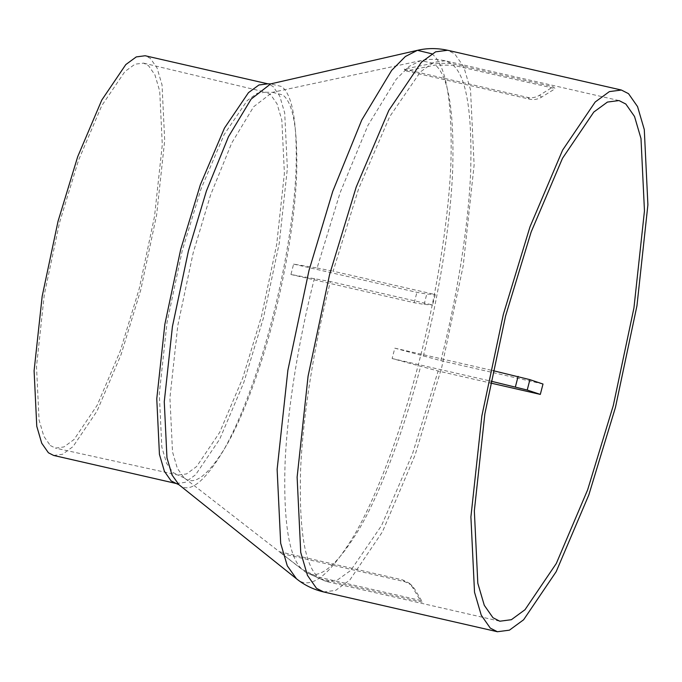 <?xml version="1.0" encoding="UTF-8"?>
<svg xmlns="http://www.w3.org/2000/svg" width="682" height="682" viewBox="0 0 682 682"><rect width="100%" height="100%" fill="white"/><g stroke="black" fill="none" stroke-linecap="round" stroke-linejoin="round"><path stroke-width="0.51" stroke-dasharray="3.41 2.56" d="M50.289 445.508L55.43 448.108L63.98 446.923L74.065 439.489L97.185 405.253L120.33 350.787L139.23 288.674L154.516 216.45L162.29 144.703L159.724 91.2L154.942 74.875L148.514 65.685L143.552 63.128L135.01 64.185L124.925 71.516L101.754 105.667L78.532 160.236L59.564 222.528L44.287 294.752L36.504 366.498L39.07 420.001L43.861 436.318L50.289 445.508M53.656 455.448L62.522 454.289L72.991 446.625L97.023 411.127L121.098 354.521L140.756 289.935L156.621 214.949L164.703 140.458L162.035 84.909L157.065 67.961L150.39 58.422L145.147 55.745M280.353 552.573L305.766 572.283L320.301 578.805L422.473 602.197L420.291 600.39L318.127 576.998L302.305 569.513L183.808 477.562C193.884 486.718 208.172 475.9 226.671 445.09C244.327 414.315 261.939 364.538 273.414 319.56C285.144 274.812 294.956 218.547 296.644 174.524C297.804 129.307 293.175 102.777 282.766 94.926L272.425 92.343L253.653 106.75L231.769 142.93L210.525 195.112L193.159 252.928L177.763 325.689L169.929 397.964L172.512 451.859L177.337 468.304L183.808 477.562M543 384.034L440.828 360.65L394.818 348.161L392.133 358.536L438.142 371.025L490.401 382.986M450.947 63.417L433.232 63.23L404.179 69.146L406.361 70.954L435.414 65.037L453.121 65.225L555.293 88.609L553.119 86.802L450.947 63.417L445.21 60.783L433.854 62.207L420.47 71.84L389.72 116.605L358.723 188.454L333.106 271.197L435.278 294.59L432.593 304.965L330.42 281.581C315.246 340.693 302.774 413.71 300.557 471.1C298.989 530.067 304.837 565.361 318.127 576.998M433.232 63.23L420.658 60.664L409.217 66.342L396.276 79.146L367.854 125.556L340.071 192.835L317.104 268L293.61 264.113L290.924 274.496L330.42 281.581M317.104 268L333.106 271.197M394.818 348.161L492.881 370.607M392.133 358.536L490.767 381.11M406.361 70.954L529.65 99.171C533.87 100.066 537.876 99.376 541.67 97.091L555.293 88.609M404.179 69.146L527.476 97.364C531.696 98.259 535.702 97.569 539.496 95.284L553.119 86.802M293.61 264.113L416.898 292.339L426.787 294.027L435.278 294.59M290.924 274.496L414.213 302.714L424.102 304.402L432.593 304.965M279.381 551.704L402.67 579.922L408.987 583.033L412.337 586.963L420.291 600.39M281.564 553.511L404.852 581.729L411.161 584.841L414.511 588.771L422.473 602.197M172.989 472.498L178.113 475.081L186.612 473.905L196.638 466.514L219.638 432.465L242.656 378.288L261.453 316.516L276.653 244.685L284.394 173.33L281.837 120.117L277.08 103.886L270.686 94.747L265.75 92.206L257.259 93.255L247.225 100.544L224.182 134.507L201.079 188.778L182.222 250.729L167.022 322.56L159.29 393.915L161.839 447.128L166.604 463.359L172.989 472.498M176.323 483.529L185.197 482.362L195.657 474.698L219.698 439.199L243.772 382.593L263.423 318.017L279.288 243.022L287.369 168.531L284.701 112.99L279.731 96.043L273.056 86.503L267.813 83.826M178.71 484.527C189.187 494.058 204.046 482.796 223.295 450.751C241.658 418.748 259.978 366.967 271.913 320.19C284.113 273.635 294.326 215.111 296.082 169.324C297.284 122.291 292.467 94.696 281.64 86.529L270.669 83.895M431.877 53.81L431.868 53.801C446.147 64.568 452.498 100.953 450.913 162.964C448.594 223.329 435.142 300.489 419.046 361.861C403.318 423.531 379.166 491.799 354.955 533.997C329.577 576.247 309.986 591.089 296.176 578.532M323.626 591.959L335.646 590.39L349.84 579.998L382.406 531.892L415.031 455.175L441.672 367.649L463.172 266.023L474.118 165.07L470.512 89.785L463.777 66.819L454.732 53.887L447.622 50.263M320.301 578.805L326.039 581.448L337.394 580.015L350.778 570.391L381.528 525.617L412.525 453.769L438.142 371.025M440.828 360.65C456.002 301.538 468.474 228.513 470.682 171.122C472.259 112.163 466.403 76.861 453.121 65.225M423.292 356.175C438.245 297.915 450.529 225.964 452.712 169.417C454.263 111.319 448.5 76.52 435.414 65.037M304.479 571.32C317.829 581.78 336.371 567.177 360.105 527.493C382.773 487.954 405.466 424.647 420.606 366.549M314.419 278.375C299.475 336.635 287.182 408.586 284.999 465.133C283.448 523.23 289.219 558.029 302.305 569.513M539.496 95.284L541.67 97.091M527.476 97.364L529.65 99.171M424.102 304.402L426.787 294.027M414.213 302.714L416.898 292.339M414.511 588.771L412.337 586.963M404.852 581.729L402.67 579.922M184.183 477.86L178.113 475.081L55.43 448.108M618.992 100.552L445.21 60.783C436.812 58.95 428.628 58.908 420.658 60.664L272.425 92.343L265.886 92.241L143.552 63.128M305.766 572.283L326.039 581.448L499.812 621.217M408.987 583.033L411.161 584.841"/><path stroke-width="1.02" d="M176.323 483.529L171.071 480.853L164.405 471.313L159.435 454.365L156.766 398.817L164.848 324.325L180.713 249.339L200.363 184.754L224.438 128.148L248.47 92.65L258.938 84.986L267.813 83.826L145.147 55.745L136.272 56.913L125.803 64.577L101.771 100.075L77.697 156.681L58.047 221.258L42.182 296.252L34.1 370.744L36.768 426.284L41.73 443.232L48.405 452.771L53.656 455.448L176.323 483.529L178.931 484.706L296.457 578.762C304.291 585.096 313.345 589.495 323.626 591.959L497.408 631.737L509.428 630.159L523.614 619.776L556.188 571.661L588.813 494.953L615.445 407.427L636.954 305.8L647.9 204.839L644.285 129.554L637.551 106.597L628.514 93.664L621.396 90.041L609.376 91.61L595.19 102.002L562.616 150.108L529.991 226.825L503.35 314.351L481.85 415.977L470.904 516.93L474.519 592.215L481.245 615.181L490.29 628.113L497.408 631.737M490.401 382.986L540.314 394.409L543 384.034L529.905 379.652L527.22 390.036L540.314 394.409M492.975 617.73L499.812 621.217L511.372 619.708L525.004 609.717L556.307 563.477L587.671 489.744L613.271 405.62L633.945 307.94L644.464 210.9L640.995 138.54L634.516 116.469L625.829 104.039L618.992 100.552L607.432 102.07L593.8 112.053L562.497 158.301L531.133 232.033L505.533 316.158L484.859 413.838L474.34 510.878L477.809 583.238L484.28 605.309L492.975 617.73M492.881 370.607L529.905 379.652M490.767 381.11L527.22 390.036M267.813 83.826L270.669 83.895L251.155 99.078L228.453 136.767L206.433 190.926L188.437 250.874L172.427 326.559L164.268 401.741L166.962 457.801L171.975 474.902L178.931 484.706M431.868 53.801L417.41 50.332L405.338 56.529L391.681 70.348L361.75 120.032L332.722 191.446L308.997 270.473L287.881 370.258L277.131 469.378L280.677 543.29L287.293 565.838L296.457 578.762M270.669 83.895L417.41 50.332C427.213 48.03 437.281 48.013 447.622 50.263L435.593 51.841L421.408 62.224L388.842 110.339L356.209 187.047L329.577 274.573L308.076 376.2L297.122 477.161L300.736 552.446L307.471 575.403L316.516 588.336L323.626 591.959M518.107 376.379L515.422 386.754M447.622 50.263L621.396 90.041"/></g></svg>
